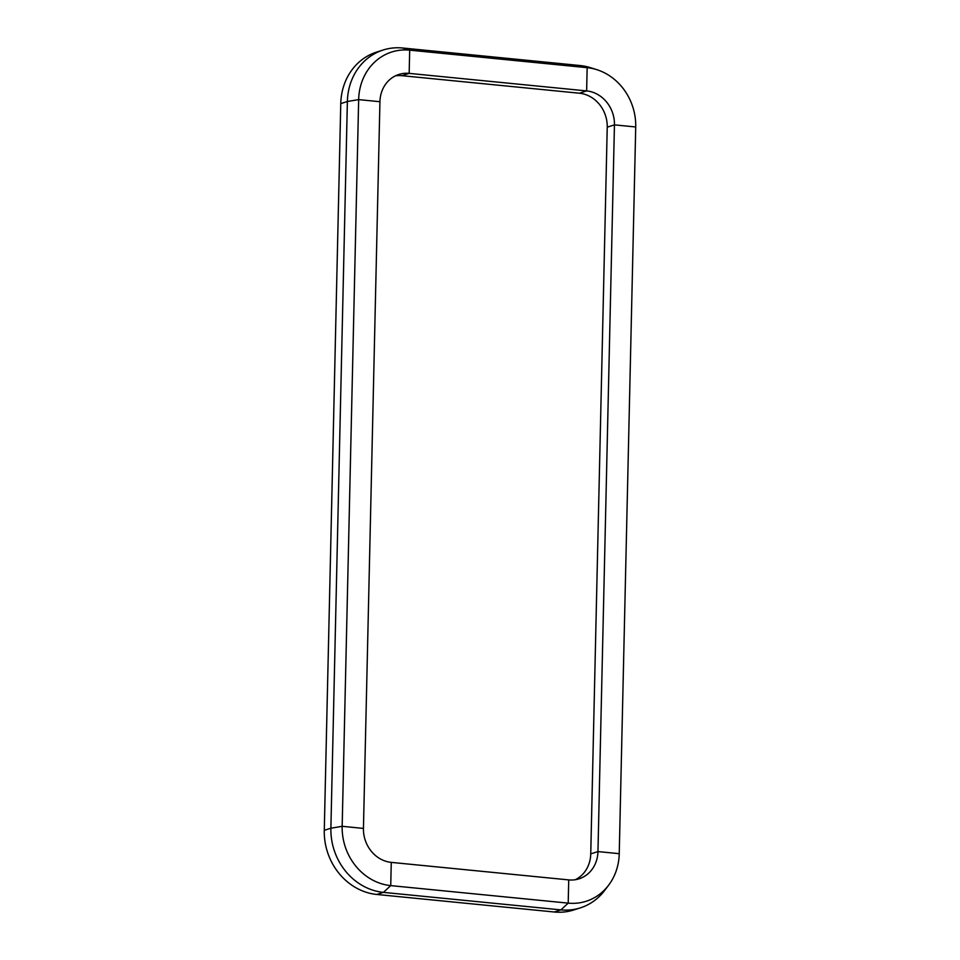 <?xml version="1.0" encoding="UTF-8"?>
<svg xmlns="http://www.w3.org/2000/svg" width="960" height="960" viewBox="0 0 960 960"><rect width="100%" height="100%" fill="white"/><g stroke="black" fill="none" stroke-linecap="round" stroke-linejoin="round"><path stroke-width="1.44" d="M608.616 885.204L604.62 890.496A59.628 53.268 -107.7 0 1 580.38 907.86L573.768 909.972A59.628 53.268 -107.7 0 1 554.292 912L376.812 894.468A59.628 53.268 -107.7 0 1 324.276 830.328L340.764 103.62A59.628 53.268 -107.7 0 1 376.488 52.14L383.1 50.028A59.628 53.268 -107.7 0 1 402.588 48L580.056 65.532A59.628 53.268 -107.7 0 1 590.388 67.644L596.712 69.636A55.116 49.236 -107.7 0 1 635.724 126.972L619.236 853.68A55.116 49.236 -107.7 0 1 608.616 885.204A55.116 49.236 -107.7 0 1 568.2 903.132L390.732 885.612A55.116 49.236 -107.7 0 1 342.168 826.308L358.656 99.612A55.116 49.236 -107.7 0 1 409.692 50.148L587.16 67.68A55.116 49.236 -107.7 0 1 596.712 69.636M580.38 907.86A59.628 53.268 -107.7 0 1 560.892 909.888L383.424 892.368A59.628 53.268 -107.7 0 1 330.888 828.216L347.376 101.508A59.628 53.268 -107.7 0 1 383.1 50.028M395.328 75.876A31.572 28.2 -107.7 0 1 401.952 75.684L579.42 93.216A31.572 28.2 -107.7 0 1 607.236 127.176L590.748 853.872A31.572 28.2 -107.7 0 1 575.352 879.708M379.932 101.712A31.572 28.2 -107.7 0 1 398.844 74.46A31.572 28.2 -107.7 0 1 409.164 73.38L586.632 90.912A31.572 28.2 -107.7 0 1 614.448 124.872L597.96 851.58A31.572 28.2 -107.7 0 1 579.036 878.832A31.572 28.2 -107.7 0 1 568.728 879.9L391.26 862.38A31.572 28.2 -107.7 0 1 363.444 828.42L379.932 101.712L358.656 99.612L347.376 101.508L340.764 103.62M363.444 828.42L342.168 826.308L330.888 828.216L324.276 830.328M401.952 75.684L409.164 73.38L409.692 50.148L402.588 48M391.26 862.38L390.732 885.612L383.424 892.368L376.812 894.468M568.728 879.9L568.2 903.132L560.892 909.888L554.292 912M590.748 853.872L597.96 851.58L619.236 853.68M607.236 127.176L614.448 124.872L635.724 126.972M580.056 65.532L587.16 67.68L586.632 90.912L579.42 93.216"/></g></svg>

